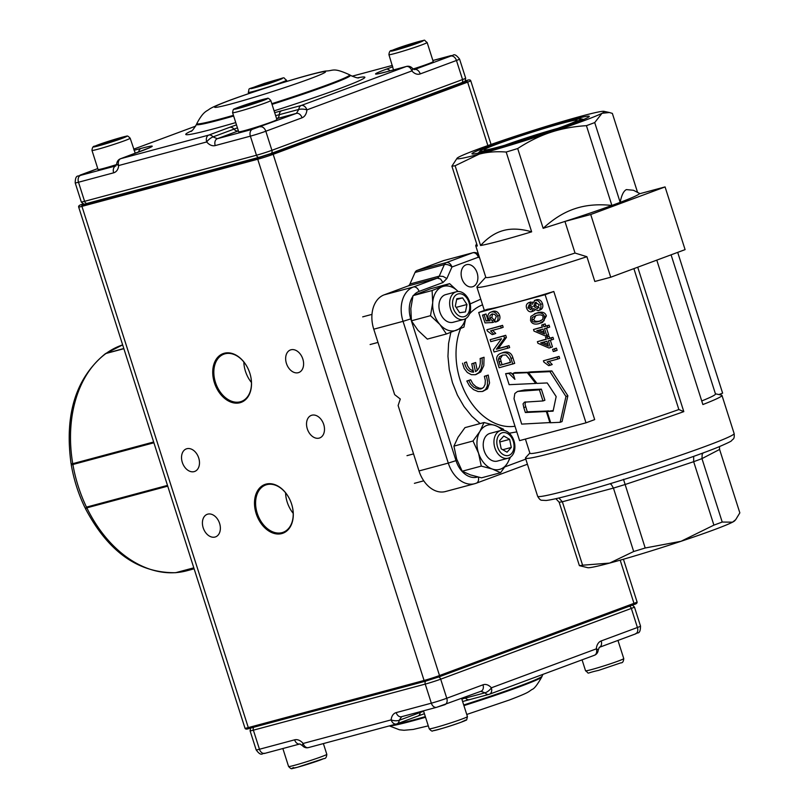 <?xml version="1.0" encoding="UTF-8"?>
<svg xmlns="http://www.w3.org/2000/svg" width="809" height="809" viewBox="0 0 809 809"><rect width="100%" height="100%" fill="white"/><g stroke="black" fill="none" stroke-linecap="round" stroke-linejoin="round"><path stroke-width="1.21" d="M308.674 747.506A5.734 4.055 -105 0 1 308.421 747.597A5.734 4.055 -105 0 1 303.122 743.471A11.457 8.07 -110.4 0 0 294.618 739.831L259.456 749.255A11.457 0.536 162.3 0 1 256.17 749.913L250.082 730.83A11.457 0.536 -17.7 0 0 253.369 730.173L259.456 749.255A5.734 4.055 -105 0 0 264.755 753.381C262.419 752.522 261.752 757.477 256.17 749.913M391.151 719.879A5.734 4.055 75 0 0 396.45 723.994L396.45 723.994A5.734 4.055 75 0 0 396.703 723.913A5.734 4.035 -110.4 0 0 396.956 723.833A5.734 4.035 -110.4 0 0 399.221 720.283L401.729 716.643A5.734 4.055 -105 0 1 401.476 716.723A5.734 4.055 -105 0 1 396.177 712.608A11.457 8.07 -110.4 0 0 391.151 719.879L303.122 743.471A5.734 1.8 -39.5 0 0 302.515 745.706A5.734 5.734 0 0 0 308.421 747.597L396.45 723.994A5.734 5.734 0 0 0 396.956 723.833L417.929 716.046A5.734 4.035 -110.4 0 0 420.195 712.496L399.221 720.283A5.734 2.265 4.9 0 1 391.151 719.879M469.645 699.552A5.734 4.055 -105 0 1 469.392 699.633A5.734 4.055 -105 0 1 465.468 698.056L485.006 692.817A5.734 4.055 75 0 0 488.919 694.395A5.734 4.055 75 0 0 489.172 694.314A5.734 4.035 -110.4 0 0 489.425 694.233L489.425 694.233A5.734 4.035 -110.4 0 0 491.346 687.812A11.457 8.12 75 0 0 482.993 684.819L446.77 698.258A11.457 0.536 162.3 0 1 431.339 703.183L396.177 712.608M253.723 727.24A2.862 2.033 -105 0 0 253.369 730.173L425.241 684.101A11.457 0.536 -17.7 0 0 440.683 679.176L631.333 608.419L637.421 627.501L601.198 640.94A11.457 8.12 75 0 0 596.334 648.848A5.734 4.035 69.6 0 1 594.423 655.26A5.734 4.035 69.6 0 1 594.17 655.341M134.041 150.302L141.1 148.411A38.569 1.8 162.3 0 1 141.727 150.889L120.753 158.675A5.734 4.055 75 0 0 118.68 165.542A11.457 8.07 69.6 0 1 113.654 172.813L78.493 182.237L84.591 201.32A2.862 2.033 75 0 0 87.241 203.372C85.451 204.869 83.469 204.404 81.294 201.967A11.457 0.536 -17.7 0 0 84.591 201.32L256.463 155.237L250.375 136.155L215.214 145.58A11.457 8.07 69.6 0 1 206.71 141.949A5.734 4.055 -105 0 1 208.783 135.083L229.756 127.296A38.569 1.8 162.3 0 1 236.481 124.869M258.981 157.33L87.362 203.332A2.862 2.033 75 0 1 87.241 203.372L259.113 157.3A2.862 2.033 75 0 1 256.463 155.237A11.457 0.536 -17.7 0 0 271.905 150.312L462.556 79.555L456.458 60.473L420.235 73.912A11.457 8.12 -105 0 1 411.892 70.919A5.734 4.035 -110.4 0 0 406.249 66.51L386.722 71.748A38.569 1.8 162.3 0 1 386.085 69.271L392.79 66.783M274.686 112.684A38.569 1.8 162.3 0 1 281.724 110.722L301.251 105.483A5.734 4.035 69.6 0 1 306.904 109.882A11.457 8.12 -105 0 1 302.04 117.79L265.817 131.23A11.457 0.536 162.3 0 1 250.375 136.155A5.734 4.055 -105 0 1 252.448 129.288L296.387 113.381L276.86 118.62A28.649 1.345 -17.7 0 0 276.607 118.69M285.587 492.812A25.21 17.758 -110.4 0 0 293.212 513.351M289.804 499.527A25.21 17.758 -110.4 0 0 266.758 484.662A25.21 17.758 -110.4 0 0 265.635 485.016A25.21 17.758 -110.4 0 0 257.222 513.26A25.21 17.758 -110.4 0 0 282.068 532.635A25.21 17.758 -110.4 0 0 283.18 532.282A25.21 17.758 -110.4 0 0 292.029 505.524M243.833 361.967A25.21 17.758 -110.4 0 0 251.457 382.505M248.05 368.671A25.21 17.758 -110.4 0 0 224.993 353.806A25.21 17.758 -110.4 0 0 223.881 354.16A25.21 17.758 -110.4 0 0 215.457 382.404A25.21 17.758 -110.4 0 0 240.303 401.79A25.21 17.758 -110.4 0 0 241.426 401.436A25.21 17.758 -110.4 0 0 250.274 374.668M207.731 514.15A12.034 8.474 -110.4 0 0 207.205 514.322A12.034 8.474 -110.4 0 0 203.312 528.176A12.034 8.474 -110.4 0 0 215.042 537.045A12.034 8.474 -110.4 0 0 215.578 536.873A12.034 8.474 -110.4 0 0 219.472 523.019A12.034 8.474 -110.4 0 0 207.731 514.15M186.859 448.722A12.034 8.474 -110.4 0 0 186.323 448.894A12.034 8.474 -110.4 0 0 182.429 462.748A12.034 8.474 -110.4 0 0 194.16 471.617A12.034 8.474 -110.4 0 0 194.696 471.455A12.034 8.474 -110.4 0 0 198.589 457.601A12.034 8.474 -110.4 0 0 186.859 448.722M311.859 415.209A12.034 8.474 -110.4 0 0 311.323 415.381A12.034 8.474 -110.4 0 0 307.43 429.235A12.034 8.474 -110.4 0 0 319.161 438.114A12.034 8.474 -110.4 0 0 319.697 437.942A12.034 8.474 -110.4 0 0 323.59 424.088A12.034 8.474 -110.4 0 0 311.859 415.209M290.977 349.791A12.034 8.474 -110.4 0 0 290.441 349.953A12.034 8.474 -110.4 0 0 286.548 363.807A12.034 8.474 -110.4 0 0 298.288 372.686A12.034 8.474 -110.4 0 0 298.814 372.514A12.034 8.474 -110.4 0 0 302.708 358.66A12.034 8.474 -110.4 0 0 290.977 349.791M224.235 353.26A25.989 18.304 69.6 0 1 248.029 368.631A25.989 18.304 69.6 0 1 250.284 374.719A25.989 18.304 69.6 0 1 240.02 402.72A25.989 18.304 69.6 0 1 214.405 382.738A25.989 18.304 69.6 0 1 224.235 353.26M265.999 484.116A25.989 18.304 69.6 0 1 289.784 499.477A25.989 18.304 69.6 0 1 292.049 505.564A25.989 18.304 69.6 0 1 281.785 533.576A25.989 18.304 69.6 0 1 256.17 513.594A25.989 18.304 69.6 0 1 265.999 484.116M72.739 463.678L71.081 463.769C64.376 414.805 75.702 378.197 105.059 353.948L106.009 353.482A117.457 83.196 75 0 0 72.739 463.678L153.649 441.997M123.868 348.699L106.009 353.482M87.17 508.153C84.824 508.537 84.712 508.436 86.836 507.84A117.457 83.196 75 0 0 175.937 572.62L193.806 567.827M167.736 486.158L86.836 507.84M175.937 572.62L175.411 572.711C138.066 573.045 108.032 551.596 85.309 508.365M106.262 353.422A1.143 0.809 -105 0 1 106.495 353.128A117.457 83.196 75 0 1 120.743 345.554A117.457 83.196 75 0 1 122.655 344.877L105.575 353.573L123.807 348.497M193.836 567.928L176.028 572.661L186.828 570.77A117.457 83.196 75 0 1 176.524 572.57A1.143 0.809 -105 0 1 176.251 572.539M153.892 442.776L72.881 464.497C70.727 465.013 70.707 464.74 72.8 463.688M86.644 507.081L167.493 485.39M116.638 164.551A20.053 0.94 162.3 0 1 98.061 169.496L91.973 150.403A20.053 0.94 162.3 0 0 107.284 146.49A20.053 0.94 162.3 0 0 128.56 139.138A20.053 0.94 162.3 0 0 130.178 138.218L135.255 153.275M117.831 138.865L118.862 139.027L111.237 141.747L101.56 144.144L117.983 139.34M109.448 142.273L109.185 141.423M275.272 80.971L257.808 86.159L275.272 80.971M265.574 84.298L265.312 83.469M412.63 44.525L397.755 48.904L411.124 44.161L416.584 42.816L412.63 44.525M427.142 42.493A20.053 0.94 162.3 0 1 400.05 52.029A20.053 0.94 162.3 0 1 388.937 54.688C389.169 51.766 390.14 50.35 391.829 50.431L414.077 42.897C428.659 39.732 422.187 39.014 427.142 42.493L433.23 61.575A20.053 0.94 162.3 0 1 413.096 68.987M401.921 47.883L401.709 47.205M411.366 44.93L411.124 44.161M239.302 131.827A20.053 0.94 162.3 0 1 238.685 131.796L232.598 112.714A20.053 0.94 162.3 0 0 233.214 112.744A20.053 0.94 162.3 0 0 254.269 106.778A20.053 0.94 162.3 0 0 270.803 100.518L276.9 119.601A20.053 0.94 162.3 0 1 260.356 125.86A20.053 0.94 162.3 0 1 239.302 131.827M248.323 105.16L241.679 106.919L244.197 105.655L259.982 100.852L248.323 105.16M244.379 106.212L244.197 105.655M253.601 103.41L253.348 102.622M549.948 422.783L546.338 411.498L525.365 412.519L523.797 407.615L523.049 403.863L524.444 402.154L542.981 400.951L539.431 389.847L517.538 391.445L514.827 393.508L514.018 398.746L521.674 424.108L550.616 422.531M542.981 400.951L544.902 400.243L541.363 389.139L524.596 389.958L517.538 391.445M548.33 410.992L527.286 411.811L525.041 404.379L525.587 401.871M546.338 411.498L548.269 410.78M525.365 412.519L527.286 411.811M539.431 389.847L541.363 389.139M547.086 411.457L550.686 422.743L560.131 422.308L565.956 396.511L549.948 371.644L528.52 372.625L536.954 383.405L547.218 382.94L556.167 396.572L553.093 411.164L547.086 411.457L553.225 410.537M560.131 422.308L562.053 421.59L567.878 395.793L551.869 370.927L530.441 371.907L528.52 372.625M565.956 396.511L567.878 395.793M549.948 371.644L551.869 370.927M529.47 372.271L514.918 372.625L512.987 373.333L514.908 379.33L509.033 373.515L510.954 372.807L505.625 373.677L509.134 384.679L535.74 383.456L527.306 372.686L529.228 371.968M535.74 383.456L536.711 383.102M527.306 372.686L512.987 373.333M513.685 375.497L510.954 372.807M509.033 373.515L505.625 373.677M616.185 203.858A85.936 4.025 -17.7 0 0 620.179 202.361A85.936 4.025 -17.7 0 0 639.292 193.836A85.936 4.025 -17.7 0 0 639.464 193.442A85.936 4.025 -17.7 0 0 639.312 193.29L633.437 190.267L626.388 189.599C623.587 191.005 621.524 195.262 620.179 202.361L594.716 122.574A85.936 4.025 -17.7 0 1 590.722 124.08A85.936 4.025 -17.7 0 1 586.424 125.658C573.338 126.497 561.385 128.742 550.555 132.373A77.351 3.62 -17.7 0 0 583.36 120.925A77.351 3.62 -17.7 0 0 602.027 113.27A77.351 3.62 -17.7 0 0 603.969 111.339A77.351 3.62 -17.7 0 0 582.096 115.95A77.351 3.62 -17.7 0 0 510.691 137.752A77.351 3.62 -17.7 0 0 477.886 149.2A77.351 3.62 -17.7 0 0 459.209 156.855A77.351 3.62 -17.7 0 0 457.085 158.22A77.351 3.62 -17.7 0 0 479.14 154.165A77.351 3.62 -17.7 0 0 550.555 132.373C539.704 135.952 528.752 141.342 517.699 148.532L543.163 228.32A85.936 4.025 -17.7 0 0 564.945 221.433A85.936 4.025 -17.7 0 0 611.887 205.446A85.936 4.025 -17.7 0 0 616.185 203.858M478.321 477.118A5.734 4.035 69.6 0 1 478.311 480.94A5.734 4.035 69.6 0 1 476.309 483.195L474.772 483.691A28.649 20.296 75 0 1 460.028 480.303A28.649 20.296 75 0 1 448.297 463.092L456.013 460.634L410.77 318.877L403.054 321.335A28.649 20.296 75 0 1 402.488 299.987A28.649 20.296 75 0 1 413.419 287.003A5.734 4.035 69.6 0 1 416.686 287.862A5.734 4.035 69.6 0 1 419.062 291.412L442.938 282.543L440.561 279.004L437.285 278.144L413.419 287.003L384.123 294.86A28.649 20.296 75 0 0 373.192 307.845A28.649 20.296 75 0 0 373.758 329.192L403.054 321.335L448.297 463.092L419.001 470.949A28.649 20.296 75 0 0 430.732 488.151A28.649 20.296 75 0 0 445.476 491.538L474.772 483.691A28.649 20.296 75 0 0 476.056 483.276A5.734 4.035 69.6 0 0 476.309 483.195L527.417 464.235M443.919 260.518A5.734 4.055 75 0 0 443.656 260.579A5.734 4.055 75 0 0 443.403 260.66L472.699 252.802L446.315 262.591L417.019 270.449A5.734 4.055 75 0 0 415.887 271.197A5.734 4.055 75 0 0 415.057 272.441L444.353 264.594A5.734 3.034 23.8 0 1 448.196 264.867A5.734 3.034 23.8 0 1 451.958 267L478.341 257.211L479.606 257.889M478.311 253.834L477.158 253.217A5.734 3.357 118.3 0 1 477.866 253.844A5.734 3.357 118.3 0 1 478.341 257.211A5.734 4.035 69.6 0 0 475.975 253.662A5.734 4.035 69.6 0 0 472.699 252.802A5.734 4.055 75 0 1 472.952 252.721L443.656 260.579M409.951 283.999A5.734 4.055 -105 0 1 409.121 285.253A5.734 4.055 -105 0 1 407.989 285.992L437.285 278.144A5.734 4.055 75 0 0 438.417 277.396A5.734 4.055 75 0 0 439.247 276.152L409.951 283.999L415.057 272.441M476.653 243.742L475.753 245.491A85.936 4.025 -17.7 0 0 475.722 245.693L485.815 277.325A85.936 4.025 -17.7 0 0 575.037 253.055L564.945 221.433L590.722 214.516L610.734 277.224L685.092 249.627L665.079 186.919L639.292 193.836M475.722 245.693A85.936 4.025 -17.7 0 0 477.361 245.956L451.897 166.169A85.936 4.025 -17.7 0 0 455.113 165.734L480.576 245.521A85.936 4.025 -17.7 0 0 531.655 231.829L506.191 152.041A85.936 4.025 -17.7 0 0 517.699 148.532M656.787 260.124L702.879 404.551A103.127 4.824 -17.7 0 0 721.962 395.399A103.127 4.824 -17.7 0 0 721.517 395.126L715.439 393.811M478.706 312.507L487.392 309.281A97.404 4.561 -17.7 0 0 511.905 303.608A97.404 4.561 -17.7 0 0 553.801 291.483L594.686 419.608L585.999 422.824L519.6 440.632L478.706 312.507L545.114 294.698L585.999 422.824M525.405 439.075L529.915 453.212A97.404 4.561 -17.7 0 0 582.096 440.834A97.404 4.561 -17.7 0 0 678.862 409.536L633.892 268.628M610.734 277.224L594.827 281.481L586.909 256.706L575.037 253.055M485.764 277.163L477.098 286.649A97.404 4.561 -17.7 0 0 476.906 287.104A97.404 4.561 -17.7 0 0 586.909 256.706M466.024 264.826A11.457 8.12 -105 0 1 466.54 264.664A11.457 8.12 -105 0 1 477.239 273.27A11.457 8.12 -105 0 1 472.982 286.639A11.457 8.12 -105 0 1 472.466 286.801A11.457 8.12 -105 0 1 461.767 278.205A11.457 8.12 -105 0 1 466.024 264.826M572.61 123.807A61.595 2.882 162.3 0 1 511.126 144.123A61.595 2.882 162.3 0 1 472.213 153.943A61.595 2.882 162.3 0 1 488.626 146.318A61.595 2.882 162.3 0 1 554.539 124.687A61.595 2.882 162.3 0 1 589.174 116.617A61.595 2.882 162.3 0 1 572.61 123.807M558.877 498L562.356 501.772L582.601 565.208L609.642 563.084L633.68 551.516L613.434 488.08L611.351 484.571L609.956 483.752M623.496 479.312L645.188 547.996L681.057 541.282A77.351 3.62 162.3 0 1 609.642 563.084A77.351 3.62 162.3 0 1 587.769 567.696L579.386 565.643L559.14 502.207L555.874 498.688M703.203 452.888L702.182 454.334L701.959 458.612L722.204 522.048L732.529 522.179A77.351 3.62 162.3 0 1 681.057 541.282L713.902 525.122L693.667 461.696L693.667 456.357M735.674 519.691L734.653 520.814A77.351 3.62 162.3 0 1 732.529 522.179L735.674 519.691L739.841 512.866L719.595 449.44L719.454 446.608M557.775 128.358A42.826 2.002 -17.7 0 0 504.604 145.327M563.034 123.029A48.702 2.275 162.3 0 1 576.918 120.48A48.702 2.275 162.3 0 1 547.208 132.009A48.702 2.275 162.3 0 1 498.213 147.086A48.702 2.275 162.3 0 1 484.439 149.999A48.702 2.275 162.3 0 1 510.57 139.29A48.702 2.275 162.3 0 1 563.034 123.029M566.755 125.375A53 2.478 -17.7 0 0 580.882 118.812A53 2.478 -17.7 0 0 547.39 127.266A53 2.478 -17.7 0 0 494.491 144.75A53 2.478 -17.7 0 0 480.243 150.929A53 2.478 -17.7 0 0 510.044 143.992A53 2.478 -17.7 0 0 566.755 125.375M713.902 525.122A85.936 4.025 -17.7 0 0 722.204 522.048M633.68 551.516A85.936 4.025 -17.7 0 0 645.188 547.996M579.386 565.643A85.936 4.025 -17.7 0 0 582.601 565.208M373.758 329.192L394.64 394.62L400.283 399.029L398.119 405.521L419.001 470.949M466.813 381.019L469.503 385.933L473.508 389.604L478.058 391.536L482.316 391.516L485.552 389.534L487.321 385.903L487.544 381.1L486.34 375.781L484.389 376.306L485.329 380.564L485.087 384.427L483.61 387.359L481.001 388.957L477.613 388.967L474.034 387.39L470.889 384.437L468.765 380.493L466.813 381.019L470.676 379.785L472.81 383.719L475.965 386.672L479.565 388.249L482.417 388.34M468.765 380.493L470.676 379.785M484.389 376.306L488.252 375.073L489.546 382.93L487.514 388.805L482.943 391.313M486.34 375.781L488.252 375.073M462.556 363.231L464.184 368.459L467.319 372.484L471.313 374.668L475.389 374.719L478.837 372.656L481.193 368.762L482.265 363.615L482.083 357.993L480.131 358.518C480.88 364.839 479.353 369.197 475.561 371.614A65.883 46.669 -105 0 1 473.74 363.241L471.778 363.767A65.883 46.669 75 0 0 473.599 372.14C468.866 372.009 465.842 368.864 464.508 362.705L466.469 361.977L467.572 365.86L469.705 369.005L473.366 371.22M471.778 363.767L475.682 362.513A63.021 44.647 75 0 0 477.33 370.36M473.74 363.241L475.682 362.513M464.508 362.705L466.469 361.977M480.131 358.518L484.055 357.265L483.812 365.617L480.748 371.938L476.026 374.516M482.083 357.993L484.055 357.265M539.138 323.6L544.093 320.718L544.487 316.632C543.365 313.245 540.493 312.163 535.871 313.386L530.835 316.44L530.522 320.354C531.644 323.731 534.516 324.813 539.138 323.6M536.509 315.358C540.624 314.428 542.819 314.954 543.082 316.946L542.677 319.535L538.501 321.628C534.385 322.569 532.201 322.043 531.928 320.061L532.322 317.452L536.509 315.358M535.861 315.54L533.839 319.353C534.102 321.335 536.296 321.861 540.412 320.92L541.049 320.738M534.456 313.841L537.783 312.678C542.404 311.455 545.266 312.537 546.388 315.925L542.576 322.407L540.665 323.115M547.794 327.787L547.177 325.855L543.911 326.735L543.233 324.611L541.686 325.026L542.364 327.149L533.505 329.526L534.011 331.103L545.145 335.856L546.682 335.442L544.518 328.666L549.705 327.079L549.089 325.147L547.177 325.855M544.538 333.975L536.812 330.729L542.981 329.081L544.538 333.975M539.006 330.143L543.992 332.236M533.505 329.526L542.303 326.967M541.686 325.026L545.135 323.903L545.812 326.027L549.089 325.147M543.233 324.611L545.135 323.903M543.911 326.735L545.812 326.027M546.682 335.442L548.593 334.734L546.49 328.141M551.677 339.942L551.06 338.02L547.784 338.89L547.106 336.766L545.569 337.181L546.247 339.305L537.388 341.681L537.894 343.259L549.028 348.012L550.565 347.597L548.401 340.822L553.578 339.234L552.962 337.313L551.06 338.02M548.421 346.131L540.695 342.895L546.864 341.236L548.421 346.131M542.89 342.298L547.865 344.391M537.388 341.681L546.186 339.123M545.569 337.181L549.018 336.069L549.695 338.182L552.962 337.313M547.106 336.766L549.018 336.069M547.784 338.89L549.695 338.182M550.565 347.597L552.476 346.899L550.363 340.296M555.217 351.045L554.519 348.861L552.608 349.377L553.305 351.551L555.217 351.045L557.118 350.337L556.43 348.153L554.519 348.861M552.608 349.377L556.43 348.153M557.158 357.113L543.426 360.794L543.83 362.048L548.704 365.648L550.332 365.213L547.076 361.906L557.765 359.044L557.158 357.113L559.059 356.405L559.676 358.336L557.765 359.044M550.332 365.213L552.234 364.505L548.977 361.198M543.426 360.794L559.059 356.405M495.502 322.103C497.818 320.991 498.546 318.979 497.707 316.056C496.332 312.719 494.137 311.374 491.134 312.011L493.035 311.303C496.048 310.666 498.233 312.011 499.608 315.348C500.458 318.271 499.719 320.283 497.404 321.395L495.502 322.103L494.703 320.121L496.332 316.45L494.673 314.337L491.902 314.013L489.941 315.581L489.9 318.2L491.801 317.492L494.036 319.959L494.4 321.83L492.499 322.538L492.125 320.667L489.9 318.2M493.035 311.303L491.134 312.011C488.393 313.083 487.433 315.106 488.252 318.058L490.052 320.799L486.108 320.951L484.116 314.691L482.508 315.126L484.995 322.902L492.499 322.538M482.508 315.126L486.017 313.983L488.019 320.243L489.455 320.192M484.116 314.691L486.017 313.983M486.108 320.951L488.019 320.243M492.125 320.667L494.036 319.959M492.6 313.882L491.801 317.492M500.65 326.067L486.927 329.738L487.321 330.992L492.196 334.602L493.824 334.168L490.567 330.861L501.267 327.999L500.65 326.067L502.551 325.36L503.168 327.291L501.267 327.999M493.824 334.168L495.725 333.46L492.479 330.153M486.927 329.738L502.551 325.36M507.749 348.325L507.122 346.343L496.402 349.215L504.503 338.132L503.825 336.008L490.153 339.679L490.78 341.651L501.519 338.769L493.399 349.872L494.077 351.996L509.66 347.617L509.023 345.635L507.122 346.343M503.825 336.008L505.726 335.3L506.404 337.424L498.314 348.507L509.023 345.635M490.153 339.679L505.726 335.3M504.503 338.132L506.404 337.424M496.402 349.215L498.314 348.507M512.785 364.101L510.985 358.448C509.64 353.766 506.565 351.955 501.742 353.007L503.643 352.309C508.467 351.248 511.551 353.058 512.886 357.75L514.696 363.393L499.113 367.761L496.675 359.247C496.473 356.203 498.172 354.12 501.742 353.007L503.643 352.309M505.969 354.979L509.448 359.125L510.509 362.462L500.073 365.263L498.445 359.257L499.396 356.799L502.409 355.141L505.969 354.979M500.073 365.263L510.449 362.28M502.581 355.09L500.356 358.549L501.974 364.556M538.056 310.696C540.624 309.736 541.464 307.642 540.584 304.417C539.411 301.282 537.489 299.937 534.82 300.382L532.231 304.275L528.762 302.687C526.477 303.8 525.779 305.63 526.639 308.189C527.66 310.939 529.308 312.122 531.594 311.738L533.627 308.644L538.056 310.696L540.372 309.857M536.721 299.674L534.425 300.503L536.721 299.674C539.401 299.229 541.322 300.574 542.495 303.709C543.375 306.935 542.526 309.028 539.957 309.989M530.664 301.979L528.429 302.799L532.605 302.151M531.594 311.738L533.495 311.03M535.457 302.354L539.209 304.791L537.419 308.714L533.687 306.318L535.174 302.445M529.379 304.669L532.292 306.641L530.906 309.776L528.014 307.804L529.177 304.73M530.249 304.619L529.925 307.096L532.818 309.068M536.236 302.242L535.588 305.61L539.33 308.007M534.921 310.14L533.798 310.929M701.727 400.951A97.404 4.561 -17.7 0 0 715.49 393.993L671.076 254.825M545.114 294.698L553.801 291.483M665.079 186.919L590.722 214.516M677.689 252.368L722.619 393.164L718.867 394.559M529.865 453.04L525.668 457.631A103.127 4.824 -17.7 0 0 525.466 458.106A103.127 4.824 -17.7 0 0 581.074 444.889A103.127 4.824 -17.7 0 0 683.807 411.619L678.862 409.536M683.807 411.619L637.725 267.203M637.563 192.39L612.352 113.402L609.44 112.522L602.027 113.27L594.716 122.574M384.123 294.86L407.989 285.992M417.019 270.449L443.403 260.66M506.191 152.041C496.21 151.273 487.2 151.981 479.14 154.165L455.113 165.734M451.897 166.169L457.085 158.22M586.424 125.658L611.887 205.446C598.063 203.969 585.736 205.051 574.916 208.702C564.055 212.271 553.477 218.804 543.163 228.32M531.655 231.829C520.935 228.735 511.551 228.3 503.501 230.494C495.432 232.618 487.787 237.624 480.576 245.521M456.418 291.746A14.319 10.143 75 0 0 450.037 306.985A14.319 10.143 75 0 0 463.83 319.413A14.319 10.143 75 0 0 470.211 304.174A14.319 10.143 75 0 0 456.418 291.746L445.698 294.618A14.319 10.143 75 0 0 444.94 294.87A14.319 10.143 75 0 0 439.762 311.627A14.319 10.143 75 0 0 453.121 322.285A14.319 10.143 75 0 0 453.879 322.033M458.127 291.503L449.612 283.656L432.107 290.522L413.025 295.639L410.83 308.593L411.427 320.799L417.98 330.325L427.334 339.102L446.416 333.986L439.863 324.46L430.509 315.682L411.427 320.799M432.107 290.522L432.704 302.728L430.509 315.682M465.65 318.645L463.921 327.129L446.416 333.986M449.612 283.656L430.53 288.773L413.025 295.639M465.418 318.786A22.915 16.231 75 0 1 456.569 330.183A22.915 16.231 -105 0 1 439.863 324.46A22.915 16.231 75 0 1 432.704 302.728A22.915 16.231 75 0 1 442.25 286.72A22.915 16.231 75 0 1 458.106 291.503M453.788 322.063A14.319 10.143 -105 0 1 453.07 322.295M500.71 430.53L489.991 433.402A14.319 10.143 75 0 0 484.227 450.957A14.319 10.143 75 0 0 497.414 461.079L508.123 458.207A14.319 10.143 75 0 0 514.372 442.351A14.319 10.143 75 0 0 501.58 430.358A14.319 10.143 75 0 0 500.71 430.53A14.319 10.143 75 0 0 494.471 446.386A14.319 10.143 75 0 0 507.253 458.379A14.319 10.143 75 0 0 508.123 458.207M504.058 430.418L503.34 429.124L495.088 425.443L484.045 422.52L479.929 431.389L473.012 441.006L478.544 453.182L481.274 466.105L462.192 471.222L470.444 474.893L481.486 477.826L500.569 472.709L507.486 463.092L510.53 457.055M481.274 466.105L492.317 469.038L500.569 472.709M484.045 422.52L464.963 427.637L458.046 437.254L453.93 446.123L456.67 459.047L462.192 471.222M473.012 441.006L453.93 446.123M509.71 457.57A22.915 16.231 -105 0 1 507.486 463.092A22.915 16.231 75 0 1 492.317 469.038A22.915 16.231 75 0 1 478.544 453.182A22.915 16.231 75 0 1 479.929 431.389A22.915 16.231 75 0 1 495.088 425.443A22.915 16.231 75 0 1 502.399 430.287M503.087 432.582A11.771 8.343 75 0 0 497.131 445.253A11.771 8.343 75 0 0 507.759 455.619A11.771 8.343 75 0 0 513.715 442.938A11.771 8.343 75 0 0 503.087 432.582M499.558 440.753L501.196 448.843L507.061 452.191L511.288 447.438L509.65 439.348L503.785 436.011L499.558 440.753M499.81 441.987L509.65 439.348M502.743 449.733L511.288 447.438M469.422 304.154A11.771 8.343 75 0 0 458.794 293.788A11.771 8.343 75 0 0 452.838 306.469A11.771 8.343 75 0 0 463.466 316.825A11.771 8.343 75 0 0 469.422 304.154M462.627 297.894L456.802 298.713L455.305 306.126L459.633 312.719L465.458 311.91L466.955 304.497L462.627 297.894L456.64 299.502M456.145 307.39L466.955 304.497M393.144 724.874A80.789 3.782 -17.7 0 0 425.332 716.622M463.719 704.973A80.789 3.782 -17.7 0 0 520.227 685.789A80.789 3.782 -17.7 0 0 542.091 676.152L542.94 674.372M463.921 705.61A80.202 3.752 -17.7 0 0 520.045 686.558A80.202 3.752 -17.7 0 0 541.757 676.991C537.378 684.717 534.173 688.864 532.14 689.41C527.65 692.18 530.33 691.968 509.437 699.987L466.742 714.468M640.526 626.105A11.457 0.536 162.3 0 1 637.421 627.501A5.734 4.035 -110.4 0 1 635.51 633.912C636.986 631.849 640.354 635.49 640.526 626.105L634.438 607.023A11.457 0.536 -17.7 0 1 631.333 608.419A2.862 2.022 69.6 0 0 629.351 606.224M418.172 715.945A38.569 1.8 162.3 0 1 424.401 713.71M482.993 684.819A5.734 4.035 69.6 0 1 481.082 691.23A5.734 4.035 69.6 0 1 480.829 691.311L485.006 692.817A5.734 2.245 -40.4 0 0 491.346 687.812L596.334 648.848A5.734 1.79 4.2 0 1 598.144 650.315A5.734 5.734 0 0 1 594.423 655.26L489.425 694.233A5.734 5.734 0 0 1 488.919 694.395L462.617 701.524A38.569 1.8 162.3 0 1 469.129 699.694M438.7 676.991A2.862 2.022 -110.4 0 1 440.683 679.176L446.77 698.258A5.734 4.035 69.6 0 1 444.859 704.679A5.734 4.035 69.6 0 1 444.606 704.76L436.89 707.218A5.734 4.055 75 0 1 436.627 707.309L401.476 716.723M425.605 681.168A2.862 2.033 -105 0 0 425.241 684.101L431.339 703.183A5.734 4.055 75 0 0 436.627 707.309L481.092 691.23M389.534 725.845A80.202 3.752 -17.7 0 0 425.534 717.259M635.257 633.993A5.734 4.035 -110.4 0 0 635.51 633.912L599.287 647.362A5.734 4.035 -110.4 0 0 601.198 640.94M265.008 753.3A5.734 4.055 -105 0 1 264.755 753.381L299.917 743.956L302.515 745.706M294.618 739.831A5.734 4.055 75 0 0 299.917 743.956M423.613 711.253A33.604 1.567 -17.7 0 0 420.195 712.496A5.734 4.035 69.6 0 1 420.316 711.677M464.72 697.307A5.734 4.055 75 0 1 465.468 698.056A33.604 1.567 -17.7 0 0 461.828 699.057M417.677 716.127A5.734 4.035 -110.4 0 0 417.929 716.046L424.401 713.72M190.884 131.432L190.873 131.432C191.784 131.483 193.664 129.127 196.516 124.353A80.789 3.782 -17.7 0 0 233.659 116.021M272.036 104.371A80.789 3.782 -17.7 0 0 328.545 85.188A80.789 3.782 -17.7 0 0 350.327 75.267C355.121 77.482 358.013 78.311 359.024 77.765M357.891 77.765A93.996 4.399 162.3 0 1 339.426 88.656A93.996 4.399 162.3 0 1 274.099 110.843M235.753 122.584A93.996 4.399 162.3 0 1 191.804 130.765M271.814 103.683A80.202 3.752 -17.7 0 0 327.938 84.632A80.202 3.752 -17.7 0 0 349.559 74.782C332.701 67.127 333.884 70.919 325.643 71.02C309.837 73.73 257.313 90.062 229.18 100.518C215.487 105.686 212.18 107.425 209.511 109.043C206.902 111.339 203.463 110.894 196.86 123.514A80.202 3.752 -17.7 0 0 233.437 115.323M309.807 78.837A58.197 2.72 -17.7 0 0 308.856 75.106A58.197 2.72 -17.7 0 0 230.444 100.114A58.197 2.72 -17.7 0 0 231.394 103.855A58.197 2.72 -17.7 0 0 309.807 78.837M271.066 153.477L461.474 82.801A2.862 2.022 -110.4 0 0 461.595 82.761A2.862 2.022 -110.4 0 0 462.556 79.555A11.457 0.536 -17.7 0 0 465.66 78.17L459.563 59.077A11.457 0.536 162.3 0 1 456.458 60.473A5.734 4.035 69.6 0 0 450.815 56.064L432.886 60.483L450.977 55.619A5.734 4.055 -105 0 1 451.291 55.548M80.475 174.997A5.734 4.035 -110.4 0 0 80.222 175.078L97.768 168.565L80.566 175.371A5.734 4.055 75 0 0 78.493 182.237A11.457 0.536 162.3 0 1 75.207 182.885L81.294 201.967M352.046 76.218L392.355 65.418L352.057 76.228M195.657 126.153L133.677 149.159L195.667 126.133M237.431 127.862A33.604 1.567 -17.7 0 0 234.013 129.116L213.04 136.893A5.734 1.8 -39.5 0 0 206.71 141.949L118.68 165.542A5.734 2.265 4.9 0 1 116.789 163.64A5.734 5.734 0 0 1 120.501 158.756A5.734 4.035 69.6 0 1 120.753 158.675L208.783 135.083A5.734 4.035 69.6 0 1 213.04 136.893L217.287 138.713L252.448 129.288M281.724 110.722A5.734 4.055 75 0 0 279.287 114.666L298.824 109.437A5.734 4.055 -105 0 1 301.251 105.483L406.249 66.51A5.734 4.055 75 0 1 406.502 66.429L386.975 71.667A5.734 4.055 75 0 0 386.722 71.748M465.66 78.17C464.801 83.59 464.578 80.688 461.595 82.761L270.944 153.528A2.862 2.022 69.6 0 1 270.823 153.568L259.244 157.259A2.862 2.033 75 0 1 259.113 157.3L270.944 153.528A2.862 2.022 69.6 0 0 271.905 150.312L265.817 131.23A5.734 4.035 -110.4 0 0 260.164 126.831M414.279 69.594L412.357 68.249A5.734 2.245 -40.4 0 1 411.892 70.919L306.904 109.882A5.734 1.79 4.2 0 0 298.824 109.437L296.387 113.381A5.734 4.035 -110.4 0 1 302.04 117.79M80.566 175.371L116.021 165.835M420.235 73.912A5.734 4.035 69.6 0 0 414.592 69.513L450.815 56.064M238.402 130.886A28.649 1.345 -17.7 0 0 238.261 130.937L217.287 138.713A5.734 4.055 75 0 0 215.214 145.58M450.724 55.7A5.734 4.055 -105 0 1 450.977 55.619C453.414 56.509 453.444 51.422 459.563 59.077M75.207 182.885C75.379 173.51 78.746 177.151 80.222 175.078A5.734 4.035 -110.4 0 0 79.939 175.199M113.654 172.813A5.734 4.055 -105 0 1 115.727 165.946L116.789 163.64M388.937 54.688L393.508 69.918M229.756 127.296A5.734 4.035 69.6 0 1 234.013 129.116A5.734 4.035 -110.4 0 0 238.261 130.937M276.86 118.62A5.734 4.055 -105 0 0 279.287 114.666A33.604 1.567 -17.7 0 0 275.647 115.677M138.703 152.001A5.734 4.055 -105 0 1 141.1 148.411M390.11 70.828A5.734 4.035 -110.4 0 0 386.085 69.271M387.238 71.607A5.734 4.055 75 0 0 386.975 71.667L378.147 73.811M83.357 203.898L82.194 204.333L82.356 204.99A1.143 0.809 75 0 0 81.942 206.366L248.292 727.594L424.078 680.47L257.727 159.242L81.942 206.366A11.457 0.536 162.3 0 1 78.655 207.013L245.006 728.242A11.457 0.536 -17.7 0 0 248.292 727.594A1.143 0.809 75 0 0 249.405 728.403L425.079 681.309M487.878 145.58L467.632 82.144L273.169 154.317L439.509 675.545L439.075 676.85L425.18 681.279L424.078 680.47A11.457 0.536 -17.7 0 0 439.509 675.545L633.973 603.362L620.19 560.162M633.538 604.667L633.973 603.362A11.457 0.536 -17.7 0 0 637.077 601.977C637.34 603.13 636.177 604.02 633.589 604.647L439.176 676.809M465.094 80.92L466.388 80.576C468.896 79.626 470.353 79.686 470.737 80.748A11.457 0.536 162.3 0 1 467.632 82.144A1.143 0.809 -110.4 0 0 466.5 81.254L466.338 80.597L465.094 80.93M272.036 153.437A1.143 0.809 69.6 0 1 273.169 154.317A11.457 0.536 162.3 0 1 257.727 159.242A1.143 0.809 75 0 1 258.142 157.866L272.036 153.437L466.5 81.254M82.356 204.99L258.142 157.866M245.006 728.242C245.38 729.313 246.836 729.374 249.354 728.413L425.18 681.279M425.129 681.289L439.075 676.85M73.022 463.608A1.143 0.809 -105 0 0 72.881 464.497A117.457 83.196 75 0 0 78.251 486.33A117.457 83.196 75 0 0 86.482 507.112A1.143 0.809 -105 0 0 87.21 507.739M95.219 146.014C85.774 149.999 117.608 140.584 125.193 137.156C134.638 133.172 102.814 142.586 95.219 146.014M264.412 83.398C244.884 90.315 246.3 90.426 268.669 83.721C288.196 76.804 286.78 76.693 264.412 83.398M269.893 86.472A20.053 0.94 162.3 0 1 248.302 92.378C250.173 86.614 244.996 90.992 264.391 83.408C289.946 76.562 281.259 76.683 286.517 80.192A20.053 0.94 162.3 0 1 269.893 86.472M414.016 42.917C395.247 48.388 380.705 54.648 400.313 48.813C419.082 43.342 433.634 37.083 414.016 42.917M266.687 98.627C262.349 98.941 228.684 110.115 234.984 109.144C239.322 108.831 272.977 97.667 266.687 98.627M293.586 767.559C284.141 771.543 315.965 762.139 323.56 758.7M325.188 755.242A20.053 0.94 162.3 0 1 303.901 762.584A20.053 0.94 162.3 0 1 288.591 766.507C292.342 770.229 290.603 768.317 296.883 767.448L323.833 758.599C325.592 758.741 326.583 757.305 326.806 754.312A20.053 0.94 162.3 0 1 325.188 755.242M596.668 668.123A20.053 0.94 162.3 0 1 585.554 670.782C590.509 674.261 584.027 673.543 598.62 670.378L620.857 662.844C622.546 663.016 623.506 661.6 623.759 658.587A20.053 0.94 162.3 0 1 596.668 668.123M429.832 728.848A20.053 0.94 162.3 0 1 429.225 728.808C431.116 730.901 432.309 731.569 432.815 730.81C441.047 728.96 450.542 726.067 461.302 722.154C467.845 718.665 466.055 722.194 467.43 716.612A20.053 0.94 162.3 0 1 450.886 722.872A20.053 0.94 162.3 0 1 429.832 728.848M433.341 730.689C437.679 730.385 471.344 719.211 465.044 720.182M522.665 390.676L524.596 389.958M523.797 407.615L525.719 406.897M525.789 459.128L505.059 466.823M443.099 276.425L446.861 278.559L451.958 267A5.734 4.035 69.6 0 0 449.582 263.451A5.734 4.035 69.6 0 0 446.315 262.591A5.734 4.055 75 0 0 445.183 263.34A5.734 4.055 75 0 0 444.353 264.594L439.247 276.152L443.099 276.425M515.009 426.242A63.021 44.647 -105 0 1 460.179 380.22A63.021 44.647 -105 0 1 460.554 328.575M450.825 332.368L448.57 343.471L447.953 356.344L449.268 369.592L452.453 382.677L457.409 395.116L463.931 406.421L471.768 416.17L480.091 423.582M509.276 433.209L516.809 431.885M537.641 496.271C539.209 499.042 540.604 500.367 541.818 500.255L546.105 500.478C550.929 499.942 559.747 497.96 572.55 494.511C613.212 483.752 691.007 458.44 718.604 446.952C735.138 439.783 730.173 441.35 733.005 439.287C734.097 438.63 734.471 436.718 734.137 433.563A103.127 4.824 162.3 0 1 706.206 446.072A103.127 4.824 162.3 0 1 567.261 490.396A103.127 4.824 162.3 0 1 537.641 496.271L525.466 458.106M559.14 502.207A85.936 4.025 -17.7 0 0 562.356 501.772L613.434 488.08A85.936 4.025 -17.7 0 0 624.942 484.571L693.667 461.696A85.936 4.025 -17.7 0 0 701.959 458.612L719.595 449.44M538.501 321.628L540.412 320.92M535.871 313.386L537.783 312.678M544.487 316.632L546.388 315.925M531.928 320.061L533.839 319.353M497.707 316.056L499.608 315.348M499.022 361.977L500.923 361.269M510.985 358.448L512.886 357.75M498.445 359.257L500.356 358.549M540.584 304.417L542.495 303.709M528.014 307.804L529.925 307.096M533.687 306.318L535.588 305.61M480.758 299.199L470.16 303.911M469.523 313.902A63.021 44.647 -105 0 1 482.558 304.831M410.77 318.877A22.915 16.231 -105 0 1 412.812 296.488M413.652 295.356A22.915 16.231 -105 0 1 419.062 291.412M477.684 476.966A22.915 16.231 -105 0 1 456.013 460.634M442.938 282.543L446.861 278.559M541.757 676.991L542.091 676.152M428.285 725.865L413.177 729.445L404.025 730.274L399.454 729.789L389.331 725.906M599.287 647.362L598.144 650.315M250.638 728.07L250.082 730.83M632.385 605.102L634.438 607.023M349.559 74.782L350.327 75.267M196.86 123.514L196.516 124.353M120.501 158.756L150.049 147.551M412.357 68.249A5.734 5.734 0 0 0 406.502 66.429M470.737 80.748L491.063 144.447M623.436 559.231L637.077 601.977M439.125 676.83L633.589 604.647M78.655 207.013C78.352 205.921 79.515 205.031 82.144 204.343L83.347 203.898M194.12 568.808L186.828 570.77M71.354 463.911L71.232 464.69C73.831 479.697 78.392 493.975 84.915 507.536L85.714 508.173M130.178 138.218C126.426 134.486 128.166 136.397 121.896 137.267L94.946 146.116C93.197 146.055 92.206 147.481 91.973 150.403M248.707 93.622L248.302 92.378M286.892 81.375L286.517 80.192M270.803 100.518C268.912 98.415 267.718 97.747 267.213 98.516C265.322 98.476 247.392 103.886 238.766 107.152C233.174 110.064 233.498 107.506 232.598 112.714M282.857 748.527L288.591 766.507M323.378 743.582L326.806 754.312M582.065 659.851L585.554 670.782M617.965 640.425L623.759 658.587M423.481 710.828L429.225 728.808M461.636 698.45L467.43 716.612M721.962 395.399L734.137 433.563M476.906 287.104L484.338 310.413M580.882 118.812L583.754 119.429M480.243 150.929L478.261 153.093M477.158 253.217A5.734 5.734 0 0 0 472.952 252.721M603.969 111.339L609.44 112.522M406.988 455.659L413.551 453.9M414.4 483.327L423.764 480.819M362.695 316.865L371.978 314.377M370.107 344.533L377.975 342.429M453.121 322.285L463.83 319.413"/></g></svg>
